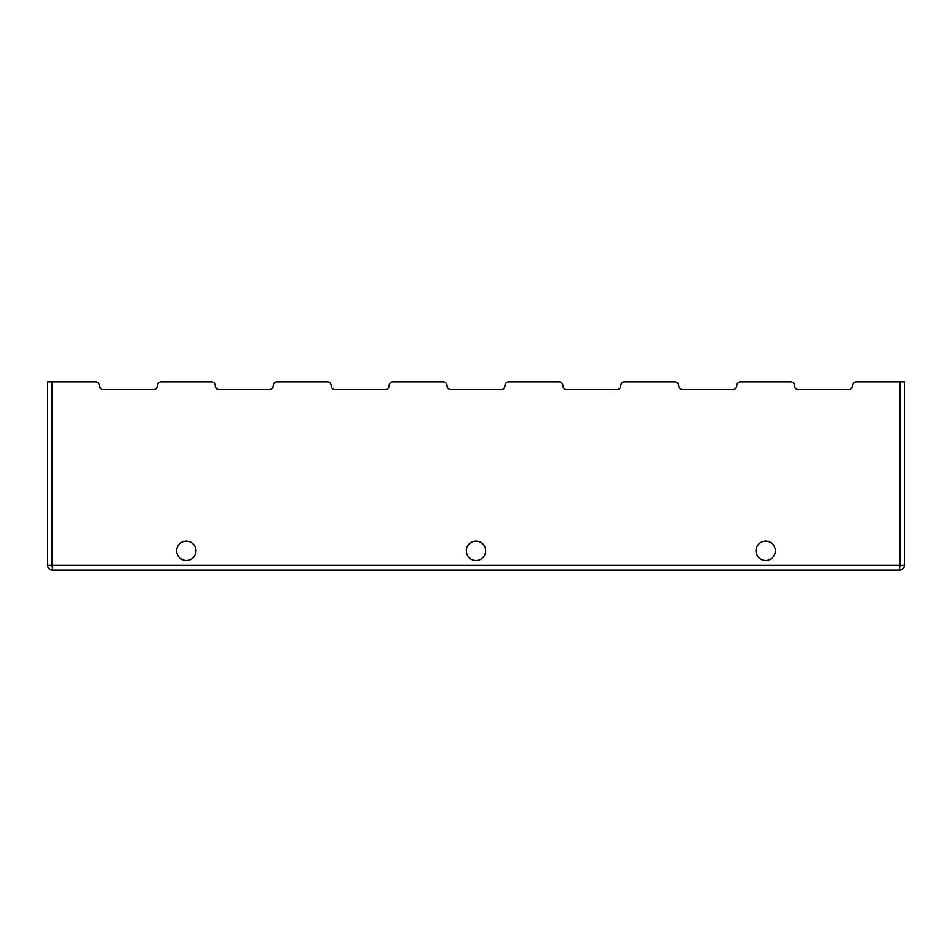 <?xml version="1.0" encoding="UTF-8"?>
<svg xmlns="http://www.w3.org/2000/svg" width="952" height="952" viewBox="0 0 952 952"><rect width="100%" height="100%" fill="white"/><g stroke="black" fill="none" stroke-linecap="round" stroke-linejoin="round"><path stroke-width="1.43" d="M52.431 566.273A0.964 0.964 0 0 1 51.468 565.309L47.6 565.309A4.831 4.831 0 0 0 52.431 570.141L899.569 570.141A4.831 4.831 0 0 0 904.4 565.309L900.532 565.309A0.964 0.964 0 0 1 899.569 566.273M51.468 565.309L51.468 381.859L47.6 381.859L47.6 565.309M904.4 565.309L904.4 381.859L900.532 381.859L900.532 565.309M899.569 381.859L856.419 381.859L899.569 381.859L899.569 570.141M852.552 385.727A3.867 3.867 0 0 1 848.684 389.582A3.867 3.867 0 0 0 852.552 385.727A3.867 3.867 0 0 1 856.419 381.859M798.478 389.582A3.867 3.867 0 0 1 794.622 385.727A3.867 3.867 0 0 0 798.478 389.582L848.684 389.582M790.755 381.859L740.549 381.859L790.755 381.859A3.867 3.867 0 0 1 794.622 385.727M736.693 385.727A3.867 3.867 0 0 1 732.826 389.582A3.867 3.867 0 0 0 736.693 385.727A3.867 3.867 0 0 1 740.549 381.859M682.62 389.582A3.867 3.867 0 0 1 678.764 385.727A3.867 3.867 0 0 0 682.62 389.582L732.826 389.582M674.897 381.859L624.691 381.859L674.897 381.859A3.867 3.867 0 0 1 678.764 385.727M620.823 385.727A3.867 3.867 0 0 1 616.967 389.582A3.867 3.867 0 0 0 620.823 385.727A3.867 3.867 0 0 1 624.691 381.859M566.761 389.582A3.867 3.867 0 0 1 562.894 385.727A3.867 3.867 0 0 0 566.761 389.582L616.967 389.582M559.038 381.859L508.832 381.859L559.038 381.859A3.867 3.867 0 0 1 562.894 385.727M504.965 385.727A3.867 3.867 0 0 1 501.109 389.582A3.867 3.867 0 0 0 504.965 385.727A3.867 3.867 0 0 1 508.832 381.859M447.035 385.727A3.867 3.867 0 0 0 450.891 389.582A3.867 3.867 0 0 1 447.035 385.727A3.867 3.867 0 0 0 443.168 381.859L392.962 381.859L443.168 381.859M389.106 385.727A3.867 3.867 0 0 1 385.239 389.582A3.867 3.867 0 0 0 389.106 385.727A3.867 3.867 0 0 1 392.962 381.859M331.177 385.727A3.867 3.867 0 0 0 335.033 389.582A3.867 3.867 0 0 1 331.177 385.727A3.867 3.867 0 0 0 327.31 381.859L277.103 381.859L327.31 381.859M273.236 385.727A3.867 3.867 0 0 1 269.38 389.582A3.867 3.867 0 0 0 273.236 385.727A3.867 3.867 0 0 1 277.103 381.859M215.307 385.727A3.867 3.867 0 0 0 219.174 389.582A3.867 3.867 0 0 1 215.307 385.727A3.867 3.867 0 0 0 211.451 381.859L161.245 381.859L211.451 381.859M157.377 385.727A3.867 3.867 0 0 1 153.522 389.582A3.867 3.867 0 0 0 157.377 385.727A3.867 3.867 0 0 1 161.245 381.859M99.448 385.727A3.867 3.867 0 0 0 103.316 389.582A3.867 3.867 0 0 1 99.448 385.727A3.867 3.867 0 0 0 95.581 381.859L52.431 381.859L52.431 565.309L899.569 565.309M765.658 541.176A9.651 9.651 0 0 1 774.012 555.659A9.651 9.651 0 0 1 757.292 555.659A9.651 9.651 0 0 1 765.658 541.176M476 541.176A9.651 9.651 0 0 1 484.366 555.659A9.651 9.651 0 0 1 467.634 555.659A9.651 9.651 0 0 1 476 541.176M186.342 541.176A9.651 9.651 0 0 1 194.708 555.659A9.651 9.651 0 0 1 177.988 555.659A9.651 9.651 0 0 1 186.342 541.176M501.109 389.582L450.891 389.582M385.239 389.582L335.033 389.582M269.38 389.582L219.174 389.582M153.522 389.582L103.316 389.582M52.431 570.141L52.431 565.309"/></g></svg>
